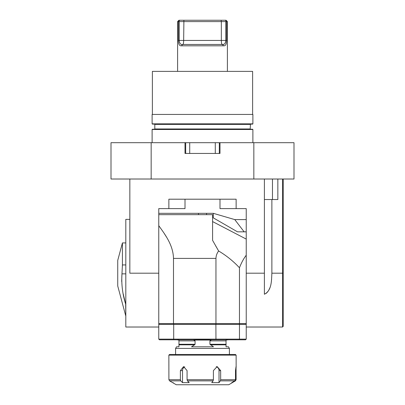 <?xml version="1.0" encoding="UTF-8"?>
<svg xmlns="http://www.w3.org/2000/svg" width="405" height="405" viewBox="0 0 405 405"><rect width="100%" height="100%" fill="white"/><g stroke="black" fill="none" stroke-linecap="round" stroke-linejoin="round"><path stroke-width="0.61" d="M185.009 199.199L185.009 208.615L168.865 208.615L168.865 199.199L236.135 199.199L236.135 208.615L246.23 208.615L246.23 324.329L158.77 324.329L158.77 273.198L129.843 273.198L129.843 179.015M277.845 179.015L277.845 199.533L271.876 199.533L271.876 273.198C271.461 280.66 271.811 290.496 264.394 294.258L264.394 179.015M158.77 273.198L158.77 208.615L168.865 208.615M293.995 158.163L293.995 179.015L253.839 179.015L253.839 142.687L293.995 142.687L293.995 179.015M215.283 142.687L215.283 153.449L219.318 153.449L219.318 142.687L185.009 142.687L185.009 153.449L219.991 153.449L219.991 142.687L253.839 142.687M293.995 142.687L293.995 153.449M151.161 142.687L151.161 179.015L111.005 179.015L111.005 142.687L185.009 142.687M253.839 179.015L151.161 179.015M189.717 142.687L189.717 153.449L185.682 153.449L185.682 142.687M246.23 231.827L237.482 231.827L213.263 217.844L213.263 213.324M158.77 213.324L213.314 213.324L234.758 219.591L246.23 219.591M158.77 327.017L125.808 327.017L125.808 219.378L129.843 219.378M219.991 142.687L219.318 142.687M252.887 129.504L152.113 129.504L152.381 129.236L252.619 129.236L252.887 129.504L252.887 142.687M250.467 129.236L154.533 129.236L154.801 128.962L250.199 128.962L250.467 129.236M250.467 124.122L250.199 128.962M252.619 124.122L152.381 124.122L152.113 123.849L252.887 123.849L252.619 124.122M252.887 123.849L252.887 114.433L152.113 114.433L152.113 123.849M152.381 114.433L152.381 71.376L252.619 71.376L252.619 114.433M245.557 323.656L246.23 324.329L246.23 327.017L282.558 327.017L282.558 179.015M244.144 231.827L234.758 219.591M219.991 199.199L219.991 208.615L236.135 208.615M246.23 255.241C243.648 258.603 241.395 262.779 239.466 267.766L239.466 323.656L246.23 323.656L246.23 318.533M246.23 324.329L246.23 339.127L239.466 339.127L239.107 339.8L159.443 339.8L158.77 339.127L215.956 339.127L215.88 323.656M215.536 245.622L218.629 250.984L212.59 240.357L212.59 214.67L158.77 214.67M215.956 258.4L215.956 323.656L173.492 323.656L173.492 258.4L215.956 258.4C216.078 255.631 216.969 253.16 218.629 250.984C226.4 255.606 233.346 261.2 239.466 267.766M215.956 323.656L239.466 323.656M173.492 323.656L158.77 323.656M239.107 323.656L239.466 324.329L239.466 339.127L215.956 339.127L215.88 339.8M239.107 339.8L245.557 339.8L246.23 339.127M159.443 323.656L158.77 324.329L158.77 339.127M163.782 232.753L166.45 236.991M173.492 258.4C173.173 244.605 164.359 233.594 158.77 225.676M173.699 339.8L173.699 323.656M283.227 179.015L283.227 326.344L282.558 327.017M266.065 293.448L267.877 291.666M268.667 290.466L269.872 287.833M271.325 281.642L271.608 279.192M264.394 199.533L271.876 199.533M125.666 315.581L117.733 285.981L117.733 260.415L122.421 242.924L122.421 264.936L121.966 273.856C121.313 284.178 122.543 294.273 125.666 304.145L125.808 315.581M125.591 303.877L123.216 293.944M121.682 281.434L121.966 273.856L125.808 273.856M122.416 266.024L122.421 264.936L125.808 264.936M232.181 382.76L228.739 384.75L176.261 384.75L172.819 382.76M184.736 366.824A4.035 3.336 -90 0 0 182.523 370.621L182.523 382.649L189.201 382.649L187.449 380.867L187.069 379.703L213.4 379.703L213.106 380.867L211.749 382.649L219.019 382.649L219.019 370.621A4.035 3.635 90 0 0 216.26 366.707M169.579 380.867L168.9 379.703L180.392 379.703L180.772 380.867L169.579 380.867L172.682 382.649L173.274 382.649M219.019 382.649L220.371 380.867L220.669 379.703L235.507 379.703L235.507 370.621L236.044 366.586L236.1 379.703L235.421 380.867L232.318 382.649L231.726 382.649L232.318 382.649L232.318 382.31M235.507 379.703L234.834 380.867L231.726 382.649M180.772 380.867L182.523 382.649M213.4 379.703L213.4 370.621L217.141 366.586L220.669 370.621L220.669 379.703M180.392 379.703L180.392 370.621L183.592 366.586L187.069 370.621L187.069 379.703M236.135 367.426L236.135 355.15L168.865 355.15L168.9 379.703M168.865 355.15L169.538 354.476L235.462 354.476L236.135 355.15M175.593 354.476L175.593 348.411L229.407 348.411L229.407 354.476M229.407 348.411L228.476 346.796L226.046 346.796L226.046 340.068L228.268 339.8M176.732 339.8L178.954 340.068L178.954 346.796L178.954 344.817L194.608 344.817L195.073 344.275L195.073 340.878L193.939 340.068L211.061 340.068L209.927 340.878L209.927 344.275L213.475 346.796L191.524 346.796L194.395 344.933M178.954 346.796L176.524 346.796L175.593 348.411M210.392 344.817L226.046 344.817L226.046 346.796M221.1 20.25L225.322 20.25L226.628 21.597L226.628 40.434L183.662 40.434L183.9 20.25L221.1 20.25L221.338 21.597L179.218 21.597L179.218 40.434C179.461 43.406 180.59 44.747 182.599 44.469L222.401 44.469C224.41 44.747 225.534 43.401 225.782 40.434L225.782 21.597L221.338 21.597L221.338 40.434C221.383 42.864 221.621 44.211 222.046 44.469L221.646 43.76M226.628 40.434C226.552 44.251 225.524 46.043 223.535 45.816L181.465 45.816C179.481 46.054 178.448 44.256 178.372 40.434L183.662 40.434C183.617 42.864 183.379 44.211 182.954 44.469L183.354 43.76M179.218 21.597L178.802 21.303L179.678 20.25L183.9 20.25M179.678 20.25L178.954 20.25L177.608 21.597L177.608 71.376M226.628 21.597L227.392 21.597L226.046 20.25L225.322 20.25M225.782 21.597L226.198 21.303M223.666 44.307L222.401 44.469L223.535 45.816M178.372 40.434L178.372 21.597L177.608 21.597M178.372 21.597L178.802 21.303M181.465 45.816L182.599 44.469M264.394 273.198L246.23 273.198M250.199 124.391L154.801 124.391L154.801 128.962M283.227 273.198L271.876 273.198M272.464 199.533L272.464 179.015M234.834 380.867L220.371 380.867M213.106 380.867L187.449 380.867M219.019 370.621L220.669 370.621M182.523 370.621L180.392 370.621M235.507 370.621L236.1 370.621M209.927 344.275L226.046 344.275M178.954 344.275L195.073 344.275M209.927 340.878L226.046 340.878M178.954 340.878L195.073 340.878M152.113 129.504L152.113 142.687M154.801 124.391L154.533 124.122M246.23 239.082L212.59 221.576M206.575 214.67L206.57 213.324M198.501 214.67L198.501 213.324M125.808 242.924L122.421 242.924M227.392 21.597L227.392 71.376"/></g></svg>
